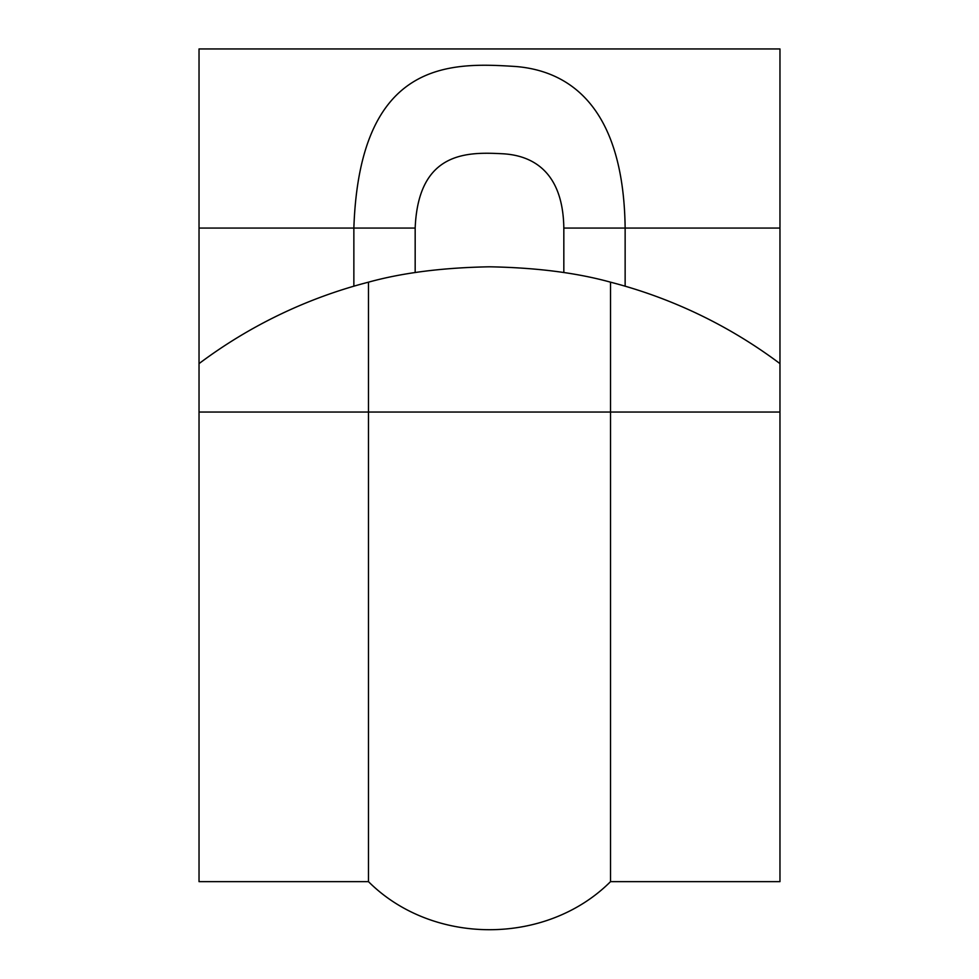 <?xml version="1.0" encoding="UTF-8"?>
<svg xmlns="http://www.w3.org/2000/svg" width="979" height="979" viewBox="0 0 979 979"><rect width="100%" height="100%" fill="white"/><g stroke="black" fill="none" stroke-linecap="round" stroke-linejoin="round"><path stroke-width="1.47" d="M779.969 412.037L779.969 363.625A484.115 484.115 0 0 0 610.529 282.172C576.545 272.774 536.198 267.646 489.5 266.802C442.802 267.646 402.455 272.774 368.471 282.172A484.115 484.115 0 0 0 199.031 363.625L199.031 881.638L368.471 881.638C432.62 945.726 546.368 945.738 610.529 881.638L779.969 881.638L779.969 412.037L610.529 412.037L610.529 881.638M610.529 282.172L610.529 412.037L368.471 412.037L368.471 881.638M368.471 282.172L368.471 412.037L199.031 412.037M199.031 363.625L199.031 228.07L415.169 228.07C418.363 150.166 468.684 151.953 503.72 153.825C530.655 155.6 562.962 169.893 563.831 228.07L625.14 228.07C623.55 101.437 564.589 70.341 515.456 66.486C451.527 62.411 359.685 58.507 353.86 228.07L353.86 286.198M779.969 363.625L779.969 48.95L199.031 48.95L199.031 228.07M625.14 286.198L625.14 228.07L779.969 228.07M563.831 228.07L563.831 272.541M415.169 272.541L415.169 228.07"/></g></svg>
